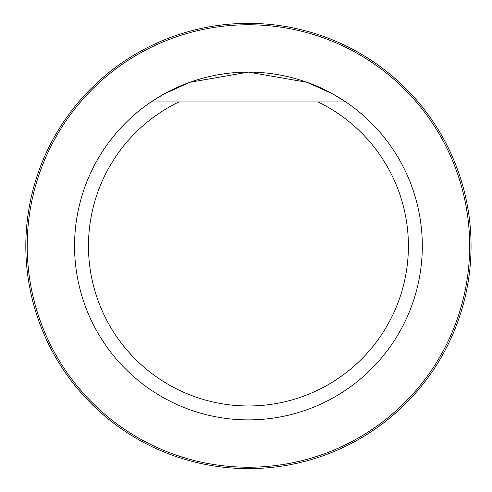 <?xml version="1.0" encoding="UTF-8"?>
<svg xmlns="http://www.w3.org/2000/svg" width="492" height="492" viewBox="0 0 492 492"><rect width="100%" height="100%" fill="white"/><g stroke="black" fill="none" stroke-linecap="round" stroke-linejoin="round"><path stroke-width="0.74" d="M317.98 101.949A159.962 159.962 0 0 1 373.465 345.778A159.962 159.962 0 0 1 123.4 345.778A159.962 159.962 0 0 1 178.885 101.949L345.808 101.949A173.879 173.879 0 0 1 422.308 246A173.879 173.879 0 0 1 166.88 399.566A173.879 173.879 0 0 1 151.056 101.949A173.879 173.879 0 0 1 345.808 101.949L317.98 101.949M151.056 101.949L178.885 101.949L151.056 101.949L164.23 93.874L189.801 82.305L248.411 72.121L307.057 82.305L332.635 93.874L345.808 101.949M27.201 246A221.228 221.228 0 0 1 359.049 54.409A221.228 221.228 0 0 1 359.049 437.591A221.228 221.228 0 0 1 27.201 246M25.812 246A222.618 222.618 0 0 1 359.744 53.204A222.618 222.618 0 0 1 359.744 438.796A222.618 222.618 0 0 1 25.812 246"/></g></svg>
